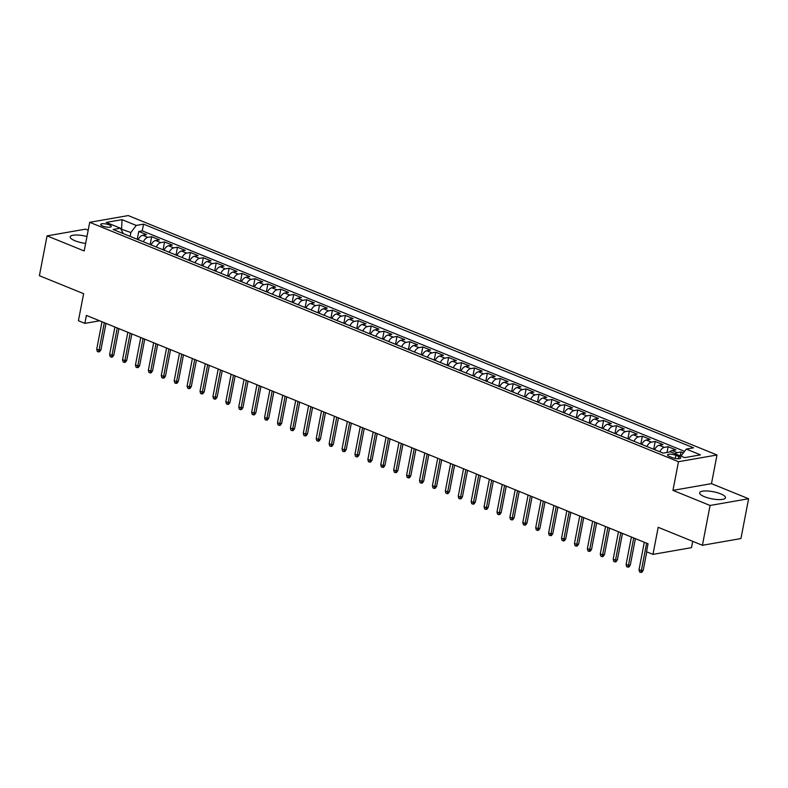 <?xml version="1.0" encoding="UTF-8"?>
<svg xmlns="http://www.w3.org/2000/svg" width="788" height="788" viewBox="0 0 788 788"><rect width="100%" height="100%" fill="white"/><g stroke="black" fill="none" stroke-linecap="round" stroke-linejoin="round"><path stroke-width="1.18" d="M86.975 236.518A13.16 3.615 10.9 0 0 70.191 236.853A13.16 3.615 10.9 0 0 74.988 240.764A13.16 3.615 10.9 0 0 85.646 243.393M704.433 496.696A13.16 3.615 10.9 0 0 717.829 499.572A13.16 3.615 10.9 0 0 725.472 497.77A13.16 3.615 10.9 0 0 720.675 493.859A13.16 3.615 10.9 0 0 707.279 490.983A13.16 3.615 10.9 0 0 699.636 492.796A13.16 3.615 10.9 0 0 704.433 496.696M102.637 226.058A5.398 1.487 10.9 0 0 108.133 227.23A5.398 1.487 10.9 0 0 111.275 226.491A5.398 1.487 10.9 0 0 109.305 224.885A5.398 1.487 10.9 0 0 103.809 223.713A5.398 1.487 10.9 0 0 100.677 224.452A5.398 1.487 10.9 0 0 102.637 226.058M88.187 230.204L85.587 229.15L47.063 235.878L39.4 275.701L83.627 293.678L78.406 320.755L84.868 323.375L99.633 320.795M717.001 454.981L128.227 215.577L89.704 222.305L678.478 461.709L717.001 454.981L711.475 483.645L672.952 490.372L710.077 505.472L748.6 498.735L711.475 483.645M748.6 498.735L740.937 538.559L702.413 545.286L658.187 527.3L652.976 554.378L691.5 547.65L692.711 541.346M710.077 505.472L702.413 545.286M683.383 452.913L681.049 451.957L680.3 455.848M669.554 452.007A6.747 3.802 -67.9 0 1 672.085 450.529L675.887 449.859L668.135 446.707L667.032 452.45M654.661 449.662A6.747 3.802 112.1 0 1 659.172 445.279L662.974 444.609L655.222 441.457L653.715 449.278M641.757 444.412A6.747 3.802 112.1 0 1 646.259 440.029L650.061 439.359L642.318 436.207L640.811 444.028M628.844 439.162A6.747 3.802 112.1 0 1 633.345 434.779L637.147 434.109L629.405 430.957L627.898 438.778M615.93 433.912A6.747 3.802 112.1 0 1 620.442 429.529L624.234 428.859L616.492 425.707L614.985 433.528M603.017 428.662A6.747 3.802 112.1 0 1 607.528 424.279L611.33 423.609L603.578 420.457L602.071 428.278M590.104 423.412A6.747 3.802 112.1 0 1 594.615 419.029L598.417 418.359L590.665 415.207L589.158 423.028M577.19 418.162A6.747 3.802 112.1 0 1 581.702 413.779L585.504 413.109L577.752 409.957L576.255 417.778M564.287 412.912A6.747 3.802 112.1 0 1 568.788 408.529L572.59 407.859L564.848 404.707L563.341 412.528M551.373 407.662A6.747 3.802 112.1 0 1 555.875 403.279L559.677 402.609L551.935 399.457L550.428 407.278M538.46 402.412A6.747 3.802 112.1 0 1 542.971 398.029L546.764 397.359L539.022 394.207L537.514 402.028M525.547 397.162A6.747 3.802 112.1 0 1 530.058 392.779L533.86 392.109L526.108 388.957L524.601 396.778M512.633 391.912A6.747 3.802 112.1 0 1 517.145 387.529L520.947 386.859L513.195 383.707L511.688 391.528M499.73 386.662A6.747 3.802 112.1 0 1 504.231 382.279L508.033 381.609L500.291 378.457L498.784 386.278M486.817 381.412A6.747 3.802 112.1 0 1 491.318 377.028L495.12 376.359L487.378 373.207L485.871 381.028M473.903 376.162A6.747 3.802 112.1 0 1 478.414 371.778L482.207 371.109L474.465 367.957L472.958 375.777M460.99 370.912A6.747 3.802 112.1 0 1 465.501 366.528L469.303 365.859L461.551 362.707L460.044 370.527M448.076 365.662A6.747 3.802 112.1 0 1 452.588 361.278L456.39 360.608L448.638 357.456L447.131 365.277M435.163 360.411A6.747 3.802 112.1 0 1 439.674 356.028L443.477 355.358L435.725 352.206L434.218 360.027M422.26 355.161A6.747 3.802 112.1 0 1 426.761 350.778L430.563 350.108L422.821 346.956L421.314 354.777M409.346 349.911A6.747 3.802 112.1 0 1 413.848 345.528L417.65 344.858L409.908 341.706L408.401 349.527M396.433 344.661A6.747 3.802 112.1 0 1 400.944 340.278L404.736 339.608L396.994 336.456L395.487 344.277M383.52 339.411A6.747 3.802 112.1 0 1 388.031 335.028L391.833 334.358L384.081 331.206L382.574 339.027M370.606 334.161A6.747 3.802 112.1 0 1 375.118 329.778L378.92 329.108L371.168 325.956L369.661 333.777M357.693 328.911A6.747 3.802 112.1 0 1 362.204 324.528L366.006 323.858L358.254 320.706L356.757 328.527M344.789 323.661A6.747 3.802 112.1 0 1 349.291 319.278L353.093 318.608L345.351 315.456L343.844 323.277M331.876 318.411A6.747 3.802 112.1 0 1 336.387 314.028L340.18 313.358L332.438 310.206L330.93 318.027M318.963 313.161A6.747 3.802 112.1 0 1 323.474 308.778L327.276 308.108L319.524 304.956L318.017 312.777M306.049 307.911A6.747 3.802 112.1 0 1 310.561 303.528L314.363 302.858L306.611 299.706L305.104 307.527M293.136 302.661A6.747 3.802 112.1 0 1 297.647 298.278L301.449 297.608L293.697 294.456L292.19 302.277M280.233 297.411A6.747 3.802 112.1 0 1 284.734 293.028L288.536 292.358L280.794 289.206L279.287 297.027M267.319 292.161A6.747 3.802 112.1 0 1 271.821 287.778L275.623 287.108L267.881 283.956L266.374 291.777M254.406 286.911A6.747 3.802 112.1 0 1 258.917 282.528L262.709 281.858L254.967 278.706L253.46 286.527M241.492 281.661A6.747 3.802 112.1 0 1 246.004 277.277L249.806 276.608L242.054 273.456L240.547 281.277M228.579 276.411A6.747 3.802 112.1 0 1 233.09 272.027L236.892 271.358L229.141 268.206L227.633 276.027M215.666 271.161A6.747 3.802 112.1 0 1 220.177 266.777L223.979 266.108L216.227 262.956L214.73 270.776M202.762 265.911A6.747 3.802 112.1 0 1 207.264 261.527L211.066 260.858L203.324 257.706L201.817 265.526M189.849 260.661A6.747 3.802 112.1 0 1 194.35 256.277L198.152 255.607L190.41 252.456L188.903 260.276M176.936 255.411A6.747 3.802 112.1 0 1 181.447 251.027L185.239 250.357L177.497 247.205L175.99 255.026M164.022 250.16A6.747 3.802 112.1 0 1 168.534 245.777L172.336 245.107L164.584 241.955L163.077 249.776M151.109 244.91A6.747 3.802 112.1 0 1 155.62 240.527L159.422 239.857L151.67 236.705L150.163 244.526M652.976 554.378L646.515 551.758L648.051 543.789L86.394 315.417L84.868 323.375M678.734 456.488L675.887 455.326A5.23 1.438 10.9 0 0 670.568 454.193A5.23 1.438 10.9 0 0 667.525 454.903A5.23 1.438 10.9 0 0 669.436 456.459L672.272 457.611A5.23 1.438 10.9 0 0 677.601 458.754A5.23 1.438 10.9 0 0 680.635 458.035A5.23 1.438 10.9 0 0 678.734 456.488L678.291 458.774M123.223 233.573L120.426 228.205L113.137 229.475L663.171 453.13L670.46 451.849L684.664 457.631L700.483 454.863L686.279 449.081L693.568 447.811L143.534 224.156L136.245 225.437L130.857 232.529L120.859 229.022M120.426 228.205L106.222 222.423L122.051 219.655L136.245 225.437M675.109 453.74A6.747 3.802 -67.9 0 1 677.247 452.627L681.049 451.957M684.555 451.357L142.254 230.854L138.767 231.455L137.26 239.276M138.205 239.67A6.747 3.802 112.1 0 1 142.707 235.277L146.509 234.607L138.767 231.455M143.367 241.768A6.747 3.802 -67.9 0 1 147.878 237.375L151.67 236.705M156.28 247.018A6.747 3.802 -67.9 0 1 160.782 242.625L164.584 241.955M169.193 252.268A6.747 3.802 -67.9 0 1 173.695 247.875L177.497 247.205M182.097 257.518A6.747 3.802 -67.9 0 1 186.608 253.125L190.41 252.456M195.01 262.768A6.747 3.802 -67.9 0 1 199.522 258.375L203.324 257.706M207.924 268.019A6.747 3.802 -67.9 0 1 212.435 263.625L216.227 262.956M220.837 273.269A6.747 3.802 -67.9 0 1 225.338 268.875L229.141 268.206M233.75 278.519A6.747 3.802 -67.9 0 1 238.252 274.125L242.054 273.456M246.654 283.769A6.747 3.802 -67.9 0 1 251.165 279.376L254.967 278.706M259.567 289.019A6.747 3.802 -67.9 0 1 264.079 284.626L267.881 283.956M272.481 294.269A6.747 3.802 -67.9 0 1 276.992 289.876L280.794 289.206M285.394 299.519A6.747 3.802 -67.9 0 1 289.905 295.126L293.697 294.456M298.307 304.769A6.747 3.802 -67.9 0 1 302.809 300.376L306.611 299.706M311.221 310.019A6.747 3.802 -67.9 0 1 315.722 305.626L319.524 304.956M324.124 315.269A6.747 3.802 -67.9 0 1 328.635 310.876L332.438 310.206M337.037 320.519A6.747 3.802 -67.9 0 1 341.549 316.126L345.351 315.456M349.951 325.769A6.747 3.802 -67.9 0 1 354.462 321.376L358.254 320.706M362.864 331.019A6.747 3.802 -67.9 0 1 367.366 326.626L371.168 325.956M375.777 336.269A6.747 3.802 -67.9 0 1 380.279 331.876L384.081 331.206M388.681 341.519A6.747 3.802 -67.9 0 1 393.192 337.126L396.994 336.456M401.594 346.769A6.747 3.802 -67.9 0 1 406.106 342.376L409.908 341.706M414.508 352.019A6.747 3.802 -67.9 0 1 419.019 347.626L422.821 346.956M427.421 357.269A6.747 3.802 -67.9 0 1 431.932 352.876L435.725 352.206M440.334 362.519A6.747 3.802 -67.9 0 1 444.836 358.126L448.638 357.456M453.248 367.769A6.747 3.802 -67.9 0 1 457.749 363.376L461.551 362.707M466.151 373.019A6.747 3.802 -67.9 0 1 470.663 368.626L474.465 367.957M479.065 378.27A6.747 3.802 -67.9 0 1 483.576 373.876L487.378 373.207M491.978 383.52A6.747 3.802 -67.9 0 1 496.489 379.126L500.291 378.457M504.891 388.77A6.747 3.802 -67.9 0 1 509.403 384.377L513.195 383.707M517.805 394.02A6.747 3.802 -67.9 0 1 522.306 389.627L526.108 388.957M530.718 399.27A6.747 3.802 -67.9 0 1 535.219 394.877L539.022 394.207M543.621 404.52A6.747 3.802 -67.9 0 1 548.133 400.127L551.935 399.457M556.535 409.77A6.747 3.802 -67.9 0 1 561.046 405.377L564.848 404.707M569.448 415.02A6.747 3.802 -67.9 0 1 573.96 410.627L577.752 409.957M582.362 420.27A6.747 3.802 -67.9 0 1 586.863 415.877L590.665 415.207M595.275 425.52A6.747 3.802 -67.9 0 1 599.776 421.127L603.578 420.457M608.178 430.77A6.747 3.802 -67.9 0 1 612.69 426.377L616.492 425.707M621.092 436.02A6.747 3.802 -67.9 0 1 625.603 431.627L629.405 430.957M634.005 441.27A6.747 3.802 -67.9 0 1 638.516 436.877L642.318 436.207M646.918 446.52A6.747 3.802 -67.9 0 1 651.43 442.127L655.222 441.457M659.832 451.77A6.747 3.802 -67.9 0 1 664.333 447.377L668.135 446.707M672.952 490.372L678.478 461.709M47.063 235.878L84.188 250.978L89.704 222.305M121.539 230.332L122.051 219.655M130.118 236.38L130.857 232.529M680.94 456.114L686.279 449.081M142.254 230.854L143.534 224.156M646.623 543.208L641.343 570.64L643.215 570.305L641.885 572.246L640.841 572.423L641.343 570.64L639.019 569.694L644.298 542.262M643.215 570.305L646.771 551.856M640.841 572.423L639.551 571.901L639.019 569.694M633.71 537.958L628.43 565.39L630.301 565.055L628.972 566.996L627.928 567.173L628.43 565.39L626.105 564.444L631.385 537.012M630.301 565.055L635.394 538.637M627.928 567.173L626.637 566.651L626.105 564.444M620.796 532.708L615.517 560.14L617.388 559.805L616.058 561.745L615.014 561.923L615.517 560.14L613.192 559.194L618.472 531.762M617.388 559.805L622.481 533.387M615.014 561.923L613.724 561.401L613.192 559.194M607.883 527.458L602.603 554.89L604.475 554.555L603.145 556.495L602.111 556.673L602.603 554.89L600.279 553.944L605.558 526.512M604.475 554.555L609.567 528.137M602.111 556.673L600.811 556.151L600.279 553.944M594.979 522.208L589.69 549.64L591.571 549.305L590.232 551.245L589.197 551.423L589.69 549.64L587.365 548.694L592.655 521.262M591.571 549.305L596.654 522.887M589.197 551.423L587.907 550.901L587.365 548.694M582.066 516.958L576.786 544.39L578.658 544.055L577.328 545.995L576.284 546.173L576.786 544.39L574.462 543.444L579.741 516.012M578.658 544.055L583.741 517.637M576.284 546.173L574.994 545.651L574.462 543.444M569.153 511.707L563.873 539.14L565.745 538.805L564.415 540.745L563.371 540.923L563.873 539.14L561.548 538.194L566.828 510.762M565.745 538.805L570.827 512.387M563.371 540.923L562.08 540.401L561.548 538.194M556.239 506.457L550.96 533.89L552.831 533.555L551.501 535.495L550.457 535.673L550.96 533.89L548.635 532.944L553.915 505.512M552.831 533.555L557.924 507.137M550.457 535.673L549.167 535.15L548.635 532.944M543.326 501.207L538.046 528.64L539.918 528.305L538.588 530.245L537.544 530.423L538.046 528.64L535.722 527.694L541.001 500.262M539.918 528.305L545.01 501.887M537.544 530.423L536.254 529.9L535.722 527.694M530.413 495.957L525.133 523.39L527.014 523.055L525.675 524.995L524.641 525.172L525.133 523.39L522.808 522.444L528.098 495.012M527.014 523.055L532.097 496.637M524.641 525.172L523.35 524.65L522.808 522.444M517.509 490.707L512.22 518.14L514.101 517.805L512.771 519.745L511.727 519.922L512.22 518.14L509.895 517.194L515.185 489.762M514.101 517.805L519.184 491.387M511.727 519.922L510.437 519.4L509.895 517.194M504.596 485.457L499.316 512.889L501.188 512.555L499.858 514.495L498.814 514.672L499.316 512.889L496.992 511.944L502.271 484.512M501.188 512.555L506.27 486.137M498.814 514.672L497.524 514.15L496.992 511.944M491.682 480.207L486.403 507.639L488.274 507.305L486.945 509.245L485.901 509.422L486.403 507.639L484.078 506.694L489.358 479.262M488.274 507.305L493.367 480.887M485.901 509.422L484.61 508.9L484.078 506.694M478.769 474.957L473.489 502.389L475.361 502.054L474.031 503.995L472.987 504.172L473.489 502.389L471.165 501.444L476.445 474.012M475.361 502.054L480.453 475.637M472.987 504.172L471.697 503.65L471.165 501.444M465.856 469.707L460.576 497.139L462.448 496.804L461.118 498.745L460.084 498.922L460.576 497.139L458.252 496.194L463.531 468.761M462.448 496.804L467.54 470.387M460.084 498.922L458.783 498.4L458.252 496.194M452.952 464.457L447.663 491.889L449.544 491.554L448.205 493.495L447.17 493.672L447.663 491.889L445.338 490.944L450.628 463.511M449.544 491.554L454.627 465.137M447.17 493.672L445.88 493.15L445.338 490.944M440.039 459.207L434.759 486.639L436.631 486.304L435.301 488.245L434.257 488.422L434.759 486.639L432.435 485.694L437.714 458.261M436.631 486.304L441.713 459.887M434.257 488.422L432.967 487.9L432.435 485.694M427.126 453.957L421.846 481.389L423.717 481.054L422.388 482.995L421.344 483.172L421.846 481.389L419.521 480.444L424.801 453.011M423.717 481.054L428.8 454.637M421.344 483.172L420.053 482.65L419.521 480.444M414.212 448.707L408.933 476.139L410.804 475.804L409.474 477.745L408.43 477.922L408.933 476.139L406.608 475.194L411.888 447.761M410.804 475.804L415.897 449.387M408.43 477.922L407.14 477.4L406.608 475.194M401.299 443.457L396.019 470.889L397.891 470.554L396.561 472.495L395.517 472.672L396.019 470.889L393.695 469.944L398.974 442.511M397.891 470.554L402.983 444.136M395.517 472.672L394.227 472.15L393.695 469.944M388.385 438.207L383.106 465.639L384.977 465.304L383.648 467.245L382.613 467.422L383.106 465.639L380.781 464.693L386.061 437.261M384.977 465.304L390.07 438.886M382.613 467.422L381.323 466.9L380.781 464.693M375.482 432.957L370.193 460.389L372.074 460.054L370.734 461.995L369.7 462.172L370.193 460.389L367.868 459.443L373.157 432.011M372.074 460.054L377.156 433.646M369.7 462.172L368.41 461.65L367.868 459.443M362.569 427.707L357.289 455.139L359.161 454.804L357.831 456.744L356.787 456.922L357.289 455.139L354.964 454.193L360.244 426.761M359.161 454.804L364.243 428.396M356.787 456.922L355.496 456.4L354.964 454.193M349.655 422.457L344.376 449.889L346.247 449.554L344.917 451.494L343.873 451.672L344.376 449.889L342.051 448.943L347.331 421.511M346.247 449.554L351.33 423.146M343.873 451.672L342.583 451.15L342.051 448.943M336.742 417.207L331.462 444.639L333.334 444.304L332.004 446.244L330.96 446.422L331.462 444.639L329.138 443.693L334.417 416.261M333.334 444.304L338.426 417.896M330.96 446.422L329.67 445.9L329.138 443.693M323.829 411.957L318.549 439.389L320.421 439.054L319.091 440.994L318.047 441.172L318.549 439.389L316.224 438.443L321.504 411.011M320.421 439.054L325.513 412.646M318.047 441.172L316.756 440.65L316.224 438.443M310.915 406.706L305.636 434.139L307.517 433.804L306.177 435.744L305.143 435.922L305.636 434.139L303.311 433.193L308.601 405.761M307.517 433.804L312.6 407.396M305.143 435.922L303.853 435.4L303.311 433.193M298.012 401.456L292.722 428.889L294.604 428.554L293.274 430.494L292.23 430.672L292.722 428.889L290.408 427.943L295.687 400.511M294.604 428.554L299.686 402.146M292.23 430.672L290.939 430.149L290.408 427.943M285.098 396.206L279.819 423.639L281.69 423.304L280.361 425.244L279.316 425.421L279.819 423.639L277.494 422.693L282.774 395.261M281.69 423.304L286.773 396.896M279.316 425.421L278.026 424.899L277.494 422.693M272.185 390.956L266.905 418.389L268.777 418.054L267.447 419.994L266.403 420.171L266.905 418.389L264.581 417.443L269.86 390.011M268.777 418.054L273.869 391.646M266.403 420.171L265.113 419.649L264.581 417.443M259.272 385.706L253.992 413.139L255.864 412.804L254.534 414.744L253.49 414.921L253.992 413.139L251.667 412.193L256.947 384.761M255.864 412.804L260.956 386.396M253.49 414.921L252.199 414.399L251.667 412.193M246.358 380.456L241.079 407.889L242.95 407.554L241.621 409.494L240.586 409.671L241.079 407.889L238.754 406.943L244.034 379.511M242.95 407.554L248.043 381.146M240.586 409.671L239.286 409.149L238.754 406.943M233.455 375.206L228.165 402.638L230.047 402.304L228.707 404.244L227.673 404.421L228.165 402.638L225.841 401.693L231.13 374.261M230.047 402.304L235.129 375.896M227.673 404.421L226.383 403.899L225.841 401.693M220.542 369.956L215.262 397.388L217.133 397.054L215.804 398.994L214.76 399.171L215.262 397.388L212.937 396.443L218.217 369.011M217.133 397.054L222.216 370.646M214.76 399.171L213.469 398.649L212.937 396.443M207.628 364.706L202.349 392.138L204.22 391.803L202.89 393.744L201.846 393.921L202.349 392.138L200.024 391.193L205.304 363.76M204.22 391.803L209.303 365.396M201.846 393.921L200.556 393.399L200.024 391.193M194.715 359.456L189.435 386.888L191.307 386.553L189.977 388.494L188.933 388.671L189.435 386.888L187.111 385.943L192.39 358.51M191.307 386.553L196.399 360.146M188.933 388.671L187.642 388.149L187.111 385.943M181.801 354.206L176.522 381.638L178.393 381.303L177.064 383.244L176.019 383.421L176.522 381.638L174.197 380.693L179.477 353.26M178.393 381.303L183.486 354.896M176.019 383.421L174.729 382.899L174.197 380.693M168.888 348.956L163.608 376.388L165.49 376.053L164.15 377.994L163.116 378.171L163.608 376.388L161.284 375.443L166.573 348.01M165.49 376.053L170.572 349.645M163.116 378.171L161.826 377.649L161.284 375.443M155.985 343.706L150.695 371.138L152.577 370.803L151.247 372.744L150.203 372.921L150.695 371.138L148.371 370.193L153.66 342.76M152.577 370.803L157.659 344.395M150.203 372.921L148.912 372.399L148.371 370.193M143.071 338.456L137.792 365.888L139.663 365.553L138.333 367.494L137.289 367.671L137.792 365.888L135.467 364.942L140.747 337.51M139.663 365.553L144.746 339.145M137.289 367.671L135.999 367.149L135.467 364.942M130.158 333.206L124.878 360.638L126.75 360.303L125.42 362.244L124.376 362.421L124.878 360.638L122.554 359.692L127.833 332.26M126.75 360.303L131.842 333.895M124.376 362.421L123.086 361.899L122.554 359.692M117.245 327.956L111.965 355.388L113.836 355.053L112.507 356.994L111.463 357.171L111.965 355.388L109.64 354.442L114.92 327.01M113.836 355.053L118.929 328.645M111.463 357.171L110.172 356.649L109.64 354.442M104.331 322.706L99.052 350.138L100.923 349.803L99.593 351.744L98.559 351.921L99.052 350.138L96.727 349.192L102.007 321.76M100.923 349.803L106.016 323.395M98.559 351.921L97.259 351.399L96.727 349.192M672.085 450.529L677.247 452.627M142.707 235.277L147.878 237.375M155.62 240.527L160.782 242.625M168.534 245.777L173.695 247.875M181.447 251.027L186.608 253.125M194.35 256.277L199.522 258.375M207.264 261.527L212.435 263.625M220.177 266.777L225.338 268.875M233.09 272.027L238.252 274.125M246.004 277.277L251.165 279.376M258.917 282.528L264.079 284.626M271.821 287.778L276.992 289.876M284.734 293.028L289.905 295.126M297.647 298.278L302.809 300.376M310.561 303.528L315.722 305.626M323.474 308.778L328.635 310.876M336.387 314.028L341.549 316.126M349.291 319.278L354.462 321.376M362.204 324.528L367.366 326.626M375.118 329.778L380.279 331.876M388.031 335.028L393.192 337.126M400.944 340.278L406.106 342.376M413.848 345.528L419.019 347.626M426.761 350.778L431.932 352.876M439.674 356.028L444.836 358.126M452.588 361.278L457.749 363.376M465.501 366.528L470.663 368.626M478.414 371.778L483.576 373.876M491.318 377.028L496.489 379.126M504.231 382.279L509.403 384.377M517.145 387.529L522.306 389.627M530.058 392.779L535.219 394.877M542.971 398.029L548.133 400.127M555.875 403.279L561.046 405.377M568.788 408.529L573.96 410.627M581.702 413.779L586.863 415.877M594.615 419.029L599.776 421.127M607.528 424.279L612.69 426.377M620.442 429.529L625.603 431.627M633.345 434.779L638.516 436.877M646.259 440.029L651.43 442.127M659.172 445.279L664.333 447.377M675.286 458.468L675.887 455.326"/></g></svg>
